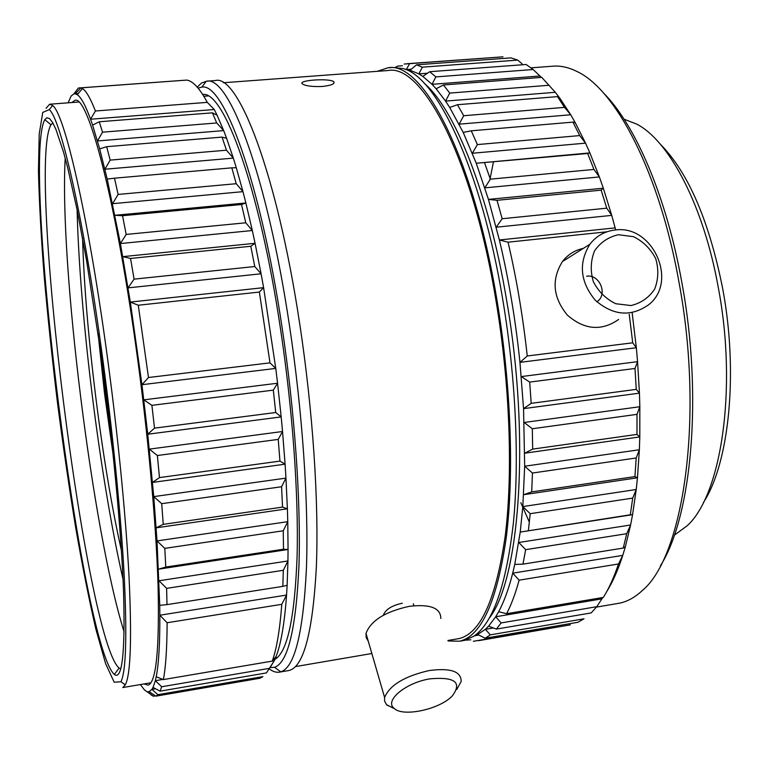<?xml version="1.0" encoding="UTF-8"?>
<svg xmlns="http://www.w3.org/2000/svg" width="769" height="769" viewBox="0 0 769 769"><rect width="100%" height="100%" fill="white"/><g stroke="black" fill="none" stroke-linecap="round" stroke-linejoin="round"><path stroke-width="1.15" d="M404.129 64.058L502.984 56.829L407.272 63.692M522.151 63.865L517.729 60.097L510.972 57.877L416.519 64.827L422.383 67.163L418.845 73.872L410.05 70.248L416.519 64.827M541.405 77.4L533.138 69.518L526.121 64.49L429.708 71.709L435.86 76.9L432.024 84.321L422.806 76.391L429.708 71.709M615.709 229.96L611.749 215.387L606.751 208.178L601.166 190.145L603.319 188.203L599.368 176.937L593.937 169.43L587.66 153.502L589.881 152.906L585.545 143.149L579.711 135.584L572.953 122.117L575.308 122.809L570.713 114.773L564.533 107.372L557.496 96.625L560.053 98.509L555.324 92.309L541.751 77.371L443.453 84.975L449.75 93.087L445.559 101.095L436.129 88.762L443.453 84.975M564.533 107.372L463.717 115.725L459.122 124.165L570.713 114.773L560.053 98.509M579.711 135.584L477.376 144.582L472.349 153.252L585.545 143.149L575.308 122.809M593.937 169.43L490.334 179.167L484.845 187.857L599.368 176.937L589.881 152.906L476.251 163.249L587.66 153.502M606.751 208.178L502.176 218.732L496.207 227.201L611.749 215.387L603.319 188.203L488.44 199.392L496.995 200.315L601.166 190.145M618.507 563.975L519.123 580.172C515.49 593.524 511.318 604.703 506.617 613.71L603.338 597.426C608.961 588.4 614.018 577.25 618.507 563.975L622.765 555.372L625.38 546.692L623.265 548.057L626.716 533.696L630.609 524.987L632.57 514.682L630.301 514.788L632.704 498.11L636.223 489.507L637.453 477.799L634.944 476.588L636.203 457.978L639.366 449.75L639.798 436.927L636.982 434.408L637.001 414.356L639.837 406.724L639.443 393.151L636.251 389.374L635.002 368.466L637.568 361.661L636.338 347.732L632.724 342.811L629.234 314.271M632.724 342.811L527.246 355.98L519.95 362.362L636.338 347.732L632.156 312.839M636.251 389.374L531.187 403.35L523.554 408.647L639.443 393.151L637.568 361.661L521.295 376.579L529.706 382.087L635.002 368.466M636.982 434.408L532.677 449.106L524.775 453.191L639.798 436.927L639.837 406.724L524.179 422.469L532.311 428.746L637.001 414.356M634.944 476.588L531.706 491.891L523.622 494.707L637.453 477.799L639.366 449.75L524.669 466.225L532.446 473.031L636.203 457.978M630.301 514.788L520.229 532.071L632.57 514.682L636.223 489.507L522.824 506.579L530.177 513.682L632.704 498.11M625.38 546.692L630.609 524.987L518.767 542.491L525.66 549.662L626.716 533.696M606.674 591.688C612.71 582.027 618.074 569.925 622.765 555.372L512.712 573.155L519.123 580.172M596.792 606.693L501.138 622.938L496.38 629.1L591.15 612.922L596.792 606.693L602.752 597.523M485.172 638.222L577.98 622.265L584.017 618.805L490.324 634.867L485.172 638.222L477.645 634.473L485.345 629.33L490.324 634.867M567.089 625.428L473.32 641.288M402.418 65.75L397.746 66.096L395.304 67.355M517.729 60.097L422.383 67.163M533.138 69.518L435.86 76.9M548.874 85.272L449.75 93.087M557.496 96.625L457.43 104.719L463.717 115.725M572.953 122.117L471.272 130.807L477.376 144.582M490.334 179.167L484.605 162.893M502.176 218.732L496.995 200.315M606.914 231.805L508.049 242.187C516.537 278.493 522.939 316.424 527.246 355.98M531.187 403.35L529.706 382.087M532.677 449.106L532.311 428.746M531.706 491.891L532.446 473.031M528.409 530.552L530.177 513.682M623.265 548.057L522.949 564.148L525.66 549.662M470.859 639.798L465.322 640.183M409.598 63.673L406.311 69.575L405.455 69.498M522.949 564.148L514.759 564.408L520.229 532.071L522.824 506.579L524.669 466.225L523.554 408.647L519.95 362.362C515.538 319.664 508.674 278.868 499.379 239.976L488.44 199.392L476.251 163.249L463.207 132.412L449.702 107.468L457.43 104.719M463.207 132.412L471.272 130.807M615.171 227.884L499.379 239.976L508.049 242.187M506.617 613.71L498.648 611.711C504.041 601.762 508.732 588.91 512.712 573.155L514.759 564.408M496.38 629.1L488.603 626.158L495.697 616.767L501.138 622.938M269.198 668.396L161.682 686.755L160.087 691.148L266.468 672.904L274.37 660.504L276.071 656.495L272.264 661.109C276.686 648.709 279.858 629.773 281.79 604.319L286.558 595.052L287.135 585.257L282.819 586.372L283.319 570.281L287.942 560.966L288.058 549.499L283.492 549.229L283.261 530.773L287.76 521.67L287.385 508.799L282.54 507.107L281.569 486.739L285.962 478.116L285.088 464.178L279.945 461.092L278.234 439.397L282.54 431.505L281.185 416.904L275.725 412.511L273.322 390.133L277.571 383.231L275.763 368.409L269.996 362.853L259.374 292.047L263.613 287.654L261.095 273.783L254.77 266.516L250.79 246.272L255.077 243.292L252.328 230.527L245.763 222.789L241.504 204.506L245.869 202.978L242.975 191.654L236.227 183.704L231.825 167.844L236.285 167.729L233.334 158.116L226.451 150.205L222.039 137.103L226.605 138.324L223.683 130.605L216.723 122.963L212.417 112.832L217.108 115.254L214.282 109.525L207.294 102.364C199.719 88.387 192.875 80.966 186.761 80.091L80.937 87.849L82.446 88.56C86.176 90.867 90.492 98.355 95.414 110.996L90.54 119.233C85.484 105.391 81.062 97.221 77.285 94.702L75.275 93.828L80.937 87.849M216.723 122.963L102.537 132.181L97.48 140.948L223.683 130.605L217.108 115.254M226.451 150.205L110.169 160.115L104.892 169.238L233.334 158.116L226.605 138.324M236.227 183.704L118.118 194.432L112.61 203.679L242.975 191.654L236.285 167.729M245.763 222.789L126.174 234.43L120.406 243.552L252.328 230.527L245.869 202.978L114.985 215.291L122.54 215.724L241.504 204.506M254.77 266.516L134.085 279.147L128.058 287.875L261.095 273.783L255.077 243.292L122.761 256.644L130.547 258.451L250.79 246.272M269.996 362.853L148.484 377.521L141.948 384.702L275.763 368.409L263.613 287.654L130.317 302.082L138.276 305.235L259.374 292.047M275.725 412.511L154.502 428.141L147.744 434.225L281.185 416.904L277.571 383.231L143.813 399.842L151.906 405.34L273.322 390.133M279.945 461.092L159.471 477.597L152.522 482.423L285.088 464.178L282.54 431.505L149.311 449.125L157.366 455.517L278.234 439.397M282.54 507.107L163.259 524.362L156.155 527.832L287.385 508.799L285.962 478.116L153.752 496.62L161.701 503.676L281.569 486.739M283.492 549.229L165.777 567.07L158.568 569.156L288.058 549.499L287.76 521.67L157.02 540.915L164.806 548.374L283.261 530.773M287.135 585.257L287.942 560.966L159.048 580.768L166.613 588.372L283.319 570.281M276.071 656.495C281.05 643.701 284.54 623.217 286.558 595.052L159.837 615.219L167.133 622.736L281.79 604.319M270.179 667.425L274.37 660.504L272.505 660.821M155.963 696.147L259.864 678.268L262.931 676.624L157.914 694.686L155.963 696.147L149.061 691.677L151.897 689.38L157.914 694.686M182.83 80.361L78.371 88.012L73.911 93.876L71.113 96.038L68.124 102.815M207.294 102.364L95.414 110.996M212.417 112.832L99.249 121.771L102.537 132.181M222.039 137.103L106.67 146.687L110.169 160.115M231.825 167.844L114.504 178.187L118.118 194.432M126.174 234.43L122.54 215.724M134.085 279.147L130.547 258.451M148.484 377.521L138.276 305.235M154.502 428.141L151.906 405.34M159.471 477.597L157.366 455.517M163.259 524.362L161.701 503.676M165.777 567.07L164.806 548.374M282.819 586.372L166.998 604.626L166.613 588.372M272.264 661.109L163.384 679.585C165.739 667.329 166.988 648.373 167.133 622.736M155.53 695.868L153.416 696.233L151.176 694.965M166.998 604.626L159.731 605.338L157.02 540.915L153.752 496.62L147.744 434.225L141.948 384.702L130.317 302.082L120.406 243.552L107.218 179.11L99.691 148.888L92.597 125.145L99.249 121.771M99.691 148.888L106.67 146.687M107.218 179.11L114.504 178.187M163.384 679.585L156.213 676.758C158.731 664.137 159.942 643.624 159.837 615.219L159.731 605.338M160.087 691.148L153.031 687.419L155.338 680.7L161.682 686.755M140.41 684.554L144.437 689.908L153.416 696.233M703.452 502.445C729.147 463.332 738.625 372.773 722.61 288.24C709.028 220.482 688.236 172.429 660.225 144.091M674.346 535.157L687.101 525.813C721.187 495.303 737.654 388.951 718.256 287.318C703.568 205.506 669.203 140.765 636.742 124.117L624.092 119.233M660.446 565.734C691.648 516.893 703.039 396.112 681.853 282.531C666.483 196.422 635.117 124.232 603.242 92.751M493.419 162.086L489.824 179.975M616.527 603.684L619.651 603.156C627.417 601.531 634.867 597.417 642.019 590.803C683.487 557.073 704.442 417.644 678.931 281.925C659.629 172.794 615.777 89.329 576.904 71.459C568.387 67.23 560.197 65.48 552.334 66.23L530.985 67.845M520.824 502.724L529.36 522.151M449.702 107.468L445.559 101.095L555.324 92.309M436.129 88.762L432.024 84.321L539.809 76.016M422.806 76.391L418.845 73.872L427.477 73.218M410.05 70.248L406.311 69.575L411.29 69.21M474.627 635.675L477.645 634.473M493.371 627.965L485.345 629.33L488.603 626.158M601.733 598.897L495.697 616.767L498.648 611.711M489.43 617.911C519.7 579.326 530.523 438.186 506.704 300.775C488.997 193.74 454.527 108.64 424.171 83.263M462.082 640.779L464.649 640.346L473.81 636.251C493.073 622.996 506.281 585.074 513.432 522.468C519.508 460.506 515.845 377.819 502.868 300.227C481.375 169.382 436.494 75.775 402.629 68.499L392.824 67.461L388.71 67.768M448.077 640.962L459.641 641.202C481.346 636.088 496.861 601.694 506.204 538.021C514.201 474.675 511.125 384.99 497.091 300.9C473.368 155.847 422.239 60.395 387.749 67.835L377.368 71.315M456.517 639.02L459.026 638.587C480.538 633.512 495.918 599.436 505.166 536.339C513.077 473.589 510.03 384.788 496.14 301.496C472.647 157.828 421.998 63.154 387.807 70.546L223.375 82.744M322.23 86.484C312.07 86.849 305.428 85.965 302.313 83.831C297.526 80.139 330.497 77.938 333.871 81.85C334.899 83.956 331.026 85.494 322.23 86.484M383.366 615.229C385.375 609.702 391.392 605.761 401.418 603.415L402.341 603.281M287.491 670.76L289.202 670.462C303.707 666.588 312.752 632.281 316.328 567.532C319 503.013 312.954 410.636 299.67 323.566C277.08 173.304 238.121 73.737 215.233 80.562L206.89 81.178M269.237 668.828C273.082 671.818 276.782 672.865 280.329 671.991L280.772 671.856C294.738 667.396 303.294 632.772 306.447 568.003C308.734 503.484 302.515 411.492 289.346 324.749C266.978 175.303 228.999 75.573 206.707 81.187L201.545 82.985L197.239 87.128M270.034 667.636L274.552 667.29C287.981 662.676 296.123 628.561 298.978 564.965C300.996 501.638 294.796 411.578 281.954 326.623C260.124 180.311 223.366 82.11 201.805 87.137L198.066 88.099M274.879 659.379C287.375 652.285 294.787 617.815 297.103 555.977C298.68 494.554 292.604 408.935 280.397 328.142C259.307 186.636 223.779 90.675 202.68 94.452M144.024 683.939L148.167 685.141C156.194 682.401 159.5 649.238 158.068 585.651C156.145 522.238 147.783 430.775 135.594 344.147C114.744 194.538 87.349 94.318 74.853 100.412L71.805 102.537M92.597 125.145L90.54 119.233L214.282 109.525M78.207 93.607L73.911 93.876M147.715 691.764L149.061 691.677M155.549 688.755L151.897 689.38L153.031 687.419M162.922 679.412L155.338 680.7L156.213 676.758M150.897 682.766L122.79 687.544L125.309 684.871C130.711 674.403 131.932 637.847 128.952 575.183C125.664 513.019 117.234 428.237 106.112 347.886C87.426 211.956 64.26 113.533 52.667 105.516L49.649 104.209L46.073 108.304M101.402 349.126C83.023 215.157 60.434 117.849 49.206 109.631L42.756 112.418L39.209 134.085L38.45 171.045C39.209 201.911 41.122 237.035 44.189 276.436C47.803 317.28 52.225 359.334 57.464 402.6C63.058 445.77 69.133 487.411 75.67 527.524C82.37 566.013 89.117 599.935 95.904 629.292L105.613 663.628L114.206 682.247L120.944 681.738C126.097 671.26 127.135 635.098 124.069 573.241C120.704 511.885 112.341 428.333 101.402 349.126M100.518 350.943L86.513 260.23L76.929 208.976L67.778 168.094L63.519 152.051L55.858 129.182L52.523 122.386L49.552 118.599L46.967 117.744L44.765 119.666C21.224 164.278 81.379 644.009 114.321 674.471C122.146 680.44 125.232 653.237 123.588 592.841C121.435 532.235 112.716 439.253 100.518 350.943M52.888 123.011L50.965 124.732C26.636 167.219 85.878 639.721 119.099 668.069L120.791 668.78M65.202 158.126C59.28 263.382 92.77 532.177 124.126 631.983M77.092 209.793C79.678 315.501 99.739 476.655 123.021 579.268M82.6 238.303C84.907 327.411 101.883 463.803 121.396 550.412M98.047 333.4L104.603 394.189L113.12 454.7M99.807 345.81L111.793 442.252M478.77 635.031L474.502 635.761M429.89 678.854C454.863 676.633 462.332 682.324 452.307 695.935C439.512 709.518 402.447 717.4 393.949 708.191C384.308 700.549 405.792 682.689 429.89 678.854M394.785 708.893L386.567 704.712L384.587 701.107L384.606 697.473C389.71 685.15 404.571 676.182 429.179 670.549C450.624 667.752 461.285 671.414 461.16 681.526L456.767 689.457M368.274 641.202L366.179 637.607L366.006 633.387C370.773 620.67 385.173 611.653 409.204 606.347C430.188 603.905 440.733 607.952 440.829 618.487M614.94 230.037C652.641 224.154 678.643 281.733 648.575 304.803C630.82 317.184 613.037 315.646 595.225 300.179C580.124 281.771 578.346 263.123 589.9 244.234C596.292 235.996 604.636 231.267 614.94 230.037M618.632 319.452C601.541 331.352 584.459 329.92 567.387 315.146C552.93 297.555 551.277 279.695 562.418 261.575C567.801 254.597 574.77 250.204 583.315 248.387M586.593 276.215C599.82 274.033 608.183 294.806 596.869 301.794M618.459 234.728L633.521 236.679C643.182 241.447 650.574 248.752 655.697 258.595C658.812 269.179 658.466 279.368 654.64 289.144C648.863 297.709 640.971 303.178 630.974 305.553L615.796 303.736C606.001 298.997 598.503 291.624 593.322 281.646C590.207 270.909 590.63 260.643 594.581 250.838C600.502 242.322 608.462 236.958 618.459 234.728M570.329 624.87L478.606 640.664M395.833 67.364L396.256 66.826M77.285 94.702L82.446 88.56M151.858 689.437L152.406 689.831M619.651 603.156L596.465 607.097M464.649 640.346L459.641 641.202M459.026 638.587L447.923 640.49M371.85 653.515L295.411 666.598M201.805 87.137L206.255 81.216M289.202 670.462L280.329 671.991M274.552 667.29L280.772 671.856M208.015 95.952L203.823 96.269M277.369 657.562L275.523 657.88M78.726 102.017L49.966 104.19M120.944 681.738L125.309 684.871M49.206 109.631L52.667 105.516M50.965 124.732L44.765 119.666M119.099 668.069L114.321 674.471M75.372 93.722L74.641 93.78M413.933 605.722L413.328 603.771M393.949 708.191L387.018 705.163M384.606 697.473L366.006 633.387M589.9 244.234L562.418 261.575M333.871 81.85L333.909 83.235"/></g></svg>
